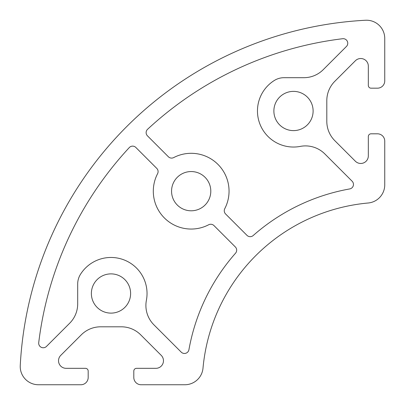 <?xml version="1.0" encoding="UTF-8"?>
<svg xmlns="http://www.w3.org/2000/svg" width="405" height="405" viewBox="0 0 405 405"><rect width="100%" height="100%" fill="white"/><g stroke="black" fill="none" stroke-linecap="round" stroke-linejoin="round"><path stroke-width="0.61" d="M135.852 147.466L156.755 168.374A4.561 4.561 0 0 1 157.58 173.704A37.867 37.867 0 0 0 208.651 224.775A4.561 4.561 0 0 1 213.982 225.595L235.335 246.954A4.561 4.561 0 0 1 235.533 253.196A198.926 198.926 0 0 0 188.932 349.702A4.561 4.561 0 0 1 181.217 352.127L153.92 324.825A27.373 27.373 0 0 1 146.392 300.302A36.045 36.045 0 0 0 80.499 274.291A18.25 18.25 0 0 0 77.689 284.016L77.689 303.871A27.373 27.373 0 0 1 69.67 323.231L46.479 346.422A4.561 4.561 0 0 1 38.723 342.645A348.578 348.578 0 0 1 129.281 147.587A4.561 4.561 0 0 1 135.852 147.466M147.466 135.852A4.561 4.561 0 0 1 147.587 129.281A348.578 348.578 0 0 1 342.645 38.723A4.561 4.561 0 0 1 346.422 46.479L323.231 69.67A27.373 27.373 0 0 1 303.871 77.689L284.016 77.689A18.25 18.25 0 0 0 274.291 80.499A36.045 36.045 0 0 0 300.302 146.392A27.373 27.373 0 0 1 324.825 153.92L352.127 181.217A4.561 4.561 0 0 1 349.702 188.932A198.926 198.926 0 0 0 253.196 235.533A4.561 4.561 0 0 1 246.954 235.335L225.595 213.982A4.561 4.561 0 0 1 224.775 208.651A37.867 37.867 0 0 0 173.704 157.58A4.561 4.561 0 0 1 168.374 156.755L147.466 135.852M313.116 110.995A19.617 19.617 0 0 1 283.687 127.985A19.617 19.617 0 0 1 283.687 94.006A19.617 19.617 0 0 1 313.116 110.995M130.612 293.498A19.617 19.617 0 0 1 101.184 310.488A19.617 19.617 0 0 1 101.184 276.509A19.617 19.617 0 0 1 130.612 293.498M210.797 191.175A19.617 19.617 0 0 1 181.369 208.165A19.617 19.617 0 0 1 181.369 174.185A19.617 19.617 0 0 1 210.797 191.175M384.75 38.475A18.25 18.25 0 0 0 365.538 20.25A365.006 365.006 0 0 0 20.25 365.538A18.25 18.25 0 0 0 38.475 384.75L80.884 384.75A7.3 7.3 0 0 0 88.184 377.45L88.184 371.061A2.739 2.739 0 0 0 85.445 368.327L66.106 368.327A7.584 7.584 0 0 1 60.745 355.382L81.304 334.824A27.373 27.373 0 0 1 100.663 326.805L121.328 326.805A27.373 27.373 0 0 1 140.687 334.824L161.246 355.382A7.584 7.584 0 0 1 155.885 368.327L136.546 368.327A2.739 2.739 0 0 0 133.807 371.061L133.807 377.45A7.3 7.3 0 0 0 141.107 384.75L184.827 384.75A18.25 18.25 0 0 0 203.001 368.16A182.503 182.503 0 0 1 368.16 203.001A18.25 18.25 0 0 0 384.75 184.827L384.75 141.107A7.3 7.3 0 0 0 377.45 133.807L371.061 133.807A2.739 2.739 0 0 0 368.327 136.546L368.327 155.885A7.584 7.584 0 0 1 355.382 161.246L334.824 140.687A27.373 27.373 0 0 1 326.805 121.328L326.805 100.663A27.373 27.373 0 0 1 334.824 81.304L355.382 60.745A7.584 7.584 0 0 1 368.327 66.106L368.327 85.445A2.739 2.739 0 0 0 371.061 88.184L377.45 88.184A7.3 7.3 0 0 0 384.75 80.884L384.75 38.475"/></g></svg>
